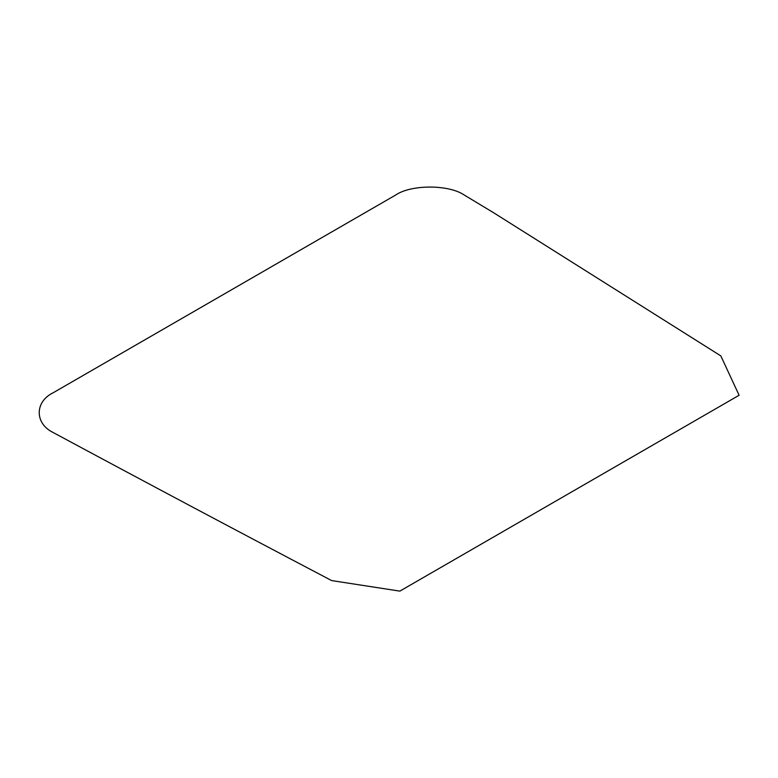 <?xml version="1.0" encoding="UTF-8"?>
<svg xmlns="http://www.w3.org/2000/svg" width="778" height="778" viewBox="0 0 778 778"><rect width="100%" height="100%" fill="white"/><g stroke="black" fill="none" stroke-linecap="round" stroke-linejoin="round"><path stroke-width="1.17" d="M720.827 355.896L739.1 395.263L399.843 591.124L331.661 580.582C238.301 531.549 145.467 482.185 53.157 432.51C34.592 423.572 34.592 401.72 53.157 392.773L395.545 195.103C411.027 184.386 448.877 184.386 464.369 195.103L493.729 212.812L720.827 355.896"/></g></svg>
